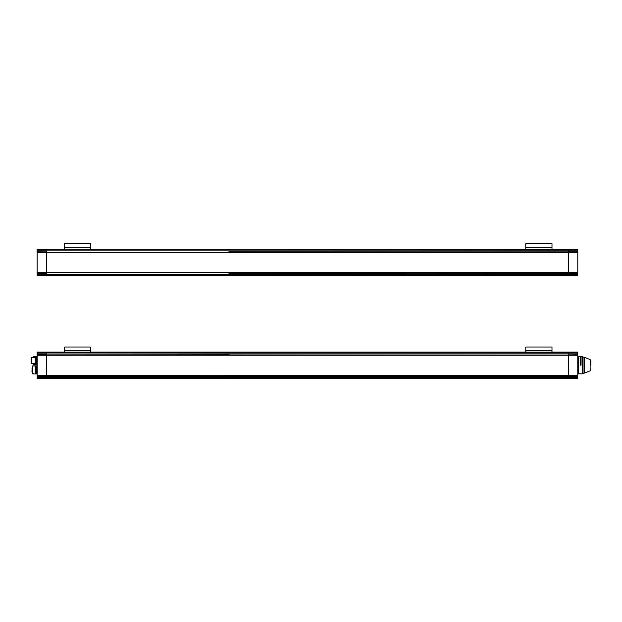 <?xml version="1.0" encoding="UTF-8"?>
<svg xmlns="http://www.w3.org/2000/svg" width="622" height="622" viewBox="0 0 622 622"><rect width="100%" height="100%" fill="white"/><g stroke="black" fill="none" stroke-linecap="round" stroke-linejoin="round"><path stroke-width="0.93" d="M307.595 272.366L568.625 272.389L568.625 252.446L46.3 252.446L46.3 272.366L228.966 272.389M577.799 249.508L568.625 249.305L568.625 251.14L577.799 251.14L577.799 249.305L46.3 249.305L46.3 251.14L46.3 249.305L37.126 249.305L37.126 272.599L568.625 272.599L568.625 273.54L577.799 273.54L577.799 272.599L568.625 272.389L568.625 275.507L577.799 275.507L37.126 275.507L46.3 275.507L37.126 275.507L37.126 273.54L46.3 273.54L46.3 272.599L46.3 274.683L46.3 273.672L37.126 273.672M37.126 249.508L568.625 249.508L568.625 252.446L577.799 252.446L577.799 251.272L568.625 251.272M577.799 273.54L577.799 275.507L46.3 275.507L46.3 274.683L46.3 275.507L568.625 275.507L37.126 275.313M577.799 272.599L577.799 252.446L568.625 252.446L577.799 252.213M568.625 272.366L577.799 272.366M37.126 272.599L37.126 273.54M46.3 252.446L37.126 252.446L46.3 252.446M37.126 252.213L46.3 252.213L46.3 251.272L46.3 252.423L568.625 252.213M37.126 251.14L46.3 251.14L37.126 251.272M37.126 272.366L46.3 272.366M577.799 274.683L568.625 274.683L568.625 275.313L577.799 275.313M568.625 273.54L228.966 273.672M568.625 251.14L228.966 251.272M228.966 252.423L568.625 252.446M228.966 251.14L228.966 252.213M228.966 273.54L228.966 274.683L37.126 274.683M577.799 352.293L568.625 352.091L568.625 353.934L577.799 353.934L577.799 352.091L46.3 352.091L46.3 354.066L228.966 353.934L228.966 355.007L568.625 355.209L577.799 355.007L577.799 354.066L568.625 354.066M228.966 354.066L46.3 354.066L46.3 355.209L228.966 355.007M228.966 355.209L37.126 355.24L37.126 375.152L568.625 375.152L228.966 375.183M568.625 375.152L577.799 375.183L568.625 375.183L577.799 375.152L577.799 355.24L228.966 355.24L568.625 355.24L568.625 375.393L37.126 375.183L37.126 378.3L46.3 378.3L37.126 378.3M577.799 378.098L568.625 378.098L568.625 377.468L568.625 378.3L577.799 378.3L577.799 377.468L568.625 377.468L568.625 375.393L568.625 376.326L577.799 376.326L577.799 375.393L46.3 375.393L46.3 376.458L228.966 376.326L228.966 377.468L46.3 377.468L46.3 378.3L568.625 378.3L37.126 378.098M228.966 376.458L46.3 376.458L46.3 378.098L568.625 378.3L46.3 378.3L577.799 378.3M577.799 352.923L568.625 352.923L568.625 352.293L37.126 352.091L37.126 355.24L46.3 355.24L46.3 375.152L37.126 375.183M37.126 364.539L36.605 364.539L36.605 356.414L35.664 356.414L35.664 364.539L33.72 364.539L33.199 363.621M31.1 358.28L31.1 362.68M37.126 365.853L36.605 365.853L36.605 373.977L36.185 373.977L36.185 365.853L35.664 365.853L35.664 373.977L32.779 373.977L32.251 373.449L32.251 367.034M31.994 369.911L31.994 371.49L31.994 369.911M37.126 352.293L46.3 352.293L46.3 352.923L568.625 352.923L568.625 355.007M37.126 376.458L46.3 376.458L46.3 377.468L37.126 377.468M37.126 375.393L46.3 375.393L46.3 376.326L37.126 376.326M37.126 354.066L46.3 354.066L46.3 355.007L37.126 355.007M37.126 352.923L46.3 352.923L46.3 353.934L37.126 353.934M568.625 376.326L228.966 376.326M568.625 353.934L228.966 353.934M581.99 365.2L581.99 356.546L581.99 365.2M580.419 365.2L580.419 356.546L580.419 365.2M36.605 356.414L37.126 356.414M577.799 377.468L577.799 376.458L568.625 376.458M577.799 355.007L568.625 355.24M590.115 359.578L584.61 357.331L584.61 373.06L590.115 370.813L590.115 359.578L590.9 361.452L590.9 365.2M584.61 357.331L583.039 357.075L583.039 373.317L582.511 373.845L578.32 373.845L577.799 374.366M583.039 357.075L582.511 356.546L582.511 373.845M90.439 249.305L90.439 243.7L64.229 243.7L64.229 249.305M90.439 243.7L87.811 243.7M66.849 243.7L64.229 243.7M86.901 243.7L83.488 243.7L86.901 243.7M71.172 243.7L67.767 243.7L71.172 243.7M551.986 249.305L551.986 243.7L525.784 243.7L525.784 249.305M551.986 243.7L549.366 243.7M528.405 243.7L525.784 243.7M548.448 243.7L545.043 243.7L548.448 243.7M532.727 243.7L529.322 243.7L532.727 243.7M551.986 352.091L551.986 347.014L525.784 347.014L525.784 352.091M551.986 347.014L549.366 347.014M528.405 347.014L525.784 347.014M548.448 347.014L545.043 347.014L548.448 347.014M532.727 347.014L529.322 347.014L532.727 347.014M90.439 352.091L90.439 347.014L64.229 347.014L64.229 352.091M90.439 347.014L87.811 347.014M66.849 347.014L64.229 347.014M86.901 347.014L83.488 347.014L86.901 347.014M71.172 347.014L67.767 347.014L71.172 347.014M577.799 273.672L568.625 273.672M577.799 250.137L37.126 250.137M577.799 272.389L37.126 272.389M37.126 252.423L577.799 252.423M568.625 274.683L228.966 274.683M37.126 355.209L577.799 355.209M35.664 357.331L31.621 357.331L31.621 363.621L31.1 363.1M33.72 366.047L35.664 365.853L32.779 365.853L32.779 373.977M568.625 377.468L228.966 377.468M35.664 356.414L33.72 356.414L33.72 357.331M33.72 363.621L33.72 364.539M577.799 356.025L578.32 356.546L578.32 373.845M90.439 247.369L64.229 247.369M551.986 247.369L525.784 247.369M551.986 350.684L525.784 350.684M90.439 350.684L64.229 350.684M35.664 363.621L31.621 363.621M31.621 357.331L31.1 357.86M36.605 364.539L35.664 364.539M32.779 365.853L32.251 366.374M36.185 373.977L33.72 373.977L33.199 373.449M32.515 367.82L31.994 368.341M32.515 372.01L31.994 371.49M36.605 365.853L36.185 365.853M37.126 373.977L36.605 373.977M578.32 356.546L582.511 356.546M33.72 356.414L33.199 356.942M584.61 373.06L583.039 373.317M590.115 370.813L590.9 368.939"/></g></svg>
